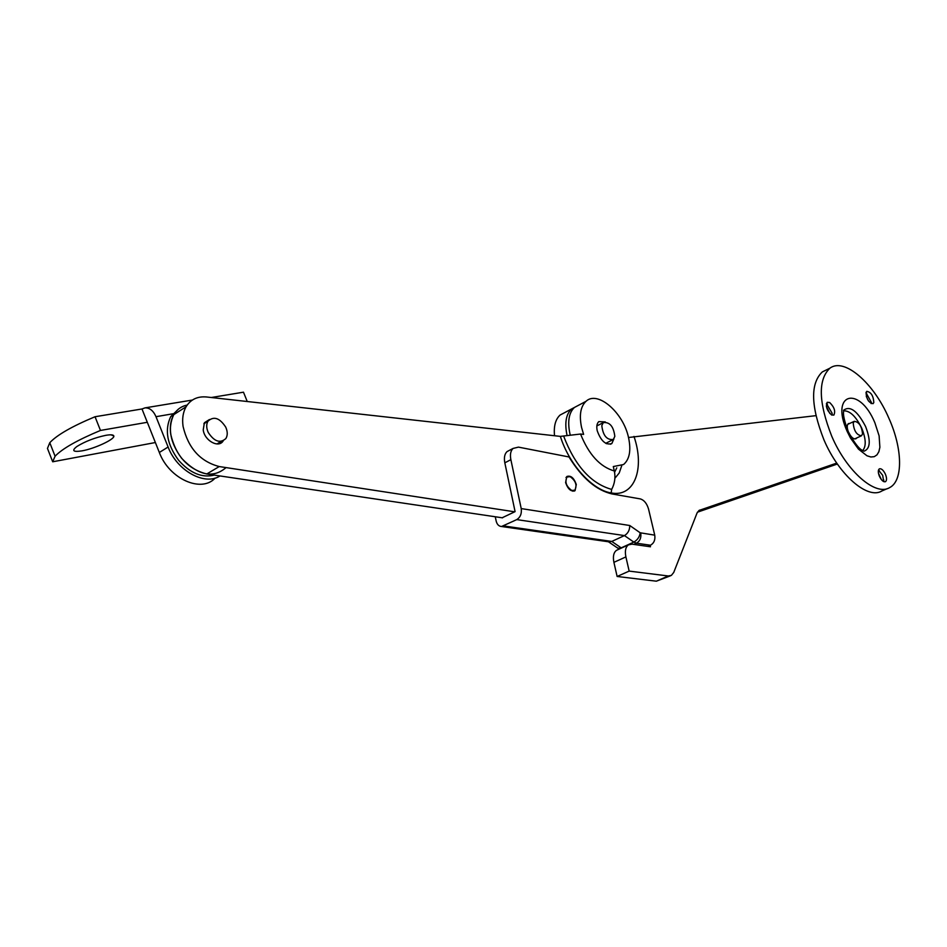 <?xml version="1.0" encoding="UTF-8"?>
<svg xmlns="http://www.w3.org/2000/svg" width="947" height="947" viewBox="0 0 947 947"><rect width="100%" height="100%" fill="white"/><g stroke="black" fill="none" stroke-linecap="round" stroke-linejoin="round"><path stroke-width="1.42" d="M214.271 475.098C201.971 478.128 190.063 473.157 178.545 460.195C167.015 444.463 164.411 429.926 170.744 416.573L178.794 408.832M226.061 467.593C213.075 478.673 198.266 475.583 181.623 458.301C170.081 442.545 167.465 427.985 173.786 414.632C176.9 409.435 181.362 406.251 187.186 405.044C181.362 406.251 176.9 409.435 173.786 414.632L186.074 406.784C190.631 399.433 197.461 396.166 206.564 396.982L560.364 436.389L563.607 436.011C574.959 465.758 590.987 483.562 611.667 489.41C614.769 483.515 615.657 477.371 614.319 470.967C600.031 466.835 588.774 454.524 580.547 434.034L563.607 436.011M576.297 484.509C573.929 477.844 570.769 475.181 566.803 476.519L565.608 482.603C567.963 489.256 571.112 491.943 575.066 490.653L576.297 484.509M502.135 517.784L515.085 511.629L504.822 462.823C503.863 457.721 504.597 453.968 507.036 451.601L513.049 448.44L518.471 447.126L569.005 456.963C582.085 478.164 596.539 490.522 612.378 494.014L640.338 498.915C644.149 500.111 646.896 503.496 648.553 509.072L654.732 535.15C655.431 539.79 654.022 543.152 650.518 545.235L636.479 543.199L633.851 544.407M647.902 546.419L650.518 545.235M495.281 516.766L496.157 521.016C497.009 524.437 498.797 526.272 501.519 526.508L516.766 519.607C520.377 517.287 521.868 513.617 521.217 508.586L510.871 459.686L504.822 462.823M503.828 525.976L611.786 541.435L624.44 535.588L516.766 519.607M513.049 448.44C510.622 450.819 509.888 454.56 510.871 459.686M507.036 451.601L509.486 450.31M521.217 508.586L629.743 525.502C629.767 530.083 628.003 533.445 624.44 535.588L633.827 542.086C637.485 540.015 639.604 536.925 640.196 532.794L654.732 535.15M640.728 533.031C641.415 537.707 639.994 541.092 636.479 543.199L633.827 542.086L621.196 547.863L611.786 541.435L608.601 541.791M571.763 490.475C566.176 486.356 564.601 481.845 567.064 476.957L570.177 476.672C575.776 480.839 577.315 485.349 574.805 490.203L571.763 490.475M81.963 450.867C73.108 452.216 71.427 450.748 76.932 446.475C85.135 441.397 94.771 437.68 105.839 435.324C110.835 434.472 113.498 434.709 113.829 436.011C114.966 439.23 94.558 448.724 81.963 450.867M100.465 430.447L95.043 416.739L141.991 408.974L147.306 422.291L100.465 430.447C77.453 440.047 62.324 448.641 55.08 456.217L52.701 461.781L155.379 442.533M95.043 416.739C72.043 426.328 56.962 434.993 49.777 442.711L47.457 448.416L52.701 461.781M247.25 401.516L243.474 392.188L211.288 397.515M141.991 408.974L145.033 407.873C149.662 407.731 153.319 410.667 156.006 416.692L168.104 447.008C177.065 470.919 204.86 486.012 219.988 475.95M147.306 422.291L159.333 452.477C169.122 478.981 201.498 493.245 215.17 478.057M564.791 412.561L560.103 415.035C555.475 419.261 553.616 426.174 554.528 435.738M567.004 435.194C564.495 422.989 566.01 414.265 571.526 408.997L576.19 406.523M815.9 415.662L628.512 437.502C631.258 450.287 629.613 459.295 623.564 464.527L613.301 466.551L614.319 470.967M611.371 493.825L611.17 492.925L611.371 493.825M837.373 464.018L697.442 512.185M670.417 575.823L656.366 581.186L617.124 576.474L613.905 562.34C612.756 556.505 613.62 552.492 616.497 550.325L617.775 549.734M836.734 463.095L699.016 510.445L697.063 512.978L673.755 572.414L671.364 575.409L668.274 575.977L629.163 571.1L625.896 556.907C624.724 551.047 625.565 547.035 628.429 544.856L632.04 544.146L650.471 546.786L650.139 545.401M617.124 576.474L629.163 571.1M853.223 423.143L854.253 421.332C859.024 421.948 861.782 426.15 862.539 433.927L861.486 435.774C856.704 435.123 853.945 430.909 853.223 423.143M601.807 425.617L603.275 422.622C609.738 421.853 613.597 426.446 614.828 436.401L613.301 439.491C606.826 440.177 602.99 435.549 601.807 425.617M873.809 402.558L873.063 403.671C868.754 402.854 866.422 399.101 866.043 392.437L866.777 391.348C871.074 392.129 873.418 395.87 873.809 402.558M826.411 403.529L832.153 413.259L831.987 415.129M829.655 402.522C834.283 407.056 835.692 411.247 833.845 415.106L831.466 414.869C826.826 410.359 825.417 406.168 827.228 402.286L829.655 402.522M826.34 406.227L829.832 413.484M878.473 470.114L882.699 475.335L883.669 481.597M879.455 476.377C877.964 472.577 877.928 470.067 879.349 468.848C881.337 468.303 883.35 470.067 885.386 474.151C886.889 477.951 886.913 480.46 885.481 481.692C883.504 482.224 881.491 480.449 879.455 476.377M878.473 473.263L881.302 479.502M843.588 410.82C849.921 410.619 855.97 416.408 861.723 428.174C866.02 438.84 866.339 446.321 862.681 450.594M888.925 418.325C902.538 448.476 903.355 480.591 889.73 487.563C875.715 496.559 846.807 471.653 831.75 436.236C818.48 402.392 817.865 379.711 829.903 368.194C844.286 357.197 873.856 383.085 888.925 418.325M887.446 488.557L881.977 490.925C867.866 499.945 838.935 475.169 823.949 439.846C810.739 406.097 810.206 383.452 822.327 371.911L826.056 370.088M856.727 437.964L856.017 438.733C853.578 439.467 851.093 437.325 848.571 432.305L848.157 431.276M848.121 431.181C846.867 427.346 846.961 424.824 848.429 423.593L849.861 423.368M866.292 396.426L868.482 400.983M865.996 392.638L871.358 402.345L871.24 403.6M580.547 434.034L583.612 434.389L581.553 427.381C579.067 415.236 580.547 406.559 585.968 401.35C597.486 390.117 623.268 412.454 628.512 437.502M579.055 405.008L574.403 407.47C568.934 412.691 567.419 421.356 569.857 433.454L570.13 434.59M596.977 425.108L597.711 425.487M605.263 421.912L598.812 421.616C596.859 423.427 596.338 426.481 597.226 430.755C601.002 441.172 605.879 445.433 611.845 443.527L613.916 438.863M223.196 440.876C218.793 448.547 204.434 440.71 203.226 429.855L204.398 422.729L209.465 419.509M502.561 517.843L206.766 473.985C187.79 469.085 175.775 455.803 170.709 434.164C169.691 426.564 170.709 420.042 173.786 414.632L170.744 416.573M514.706 511.818L219.242 466.551C200.255 461.544 188.204 448.156 183.067 426.399C182.013 418.752 183.008 412.217 186.074 406.784M611.667 489.41L611.17 492.925C634.419 497.637 645.132 468.611 633.969 436.425M606.589 442.888L606.471 443.705M225.694 427.073C227.694 431.548 227.754 435.371 225.883 438.532C220.142 443.622 214.271 441.598 208.257 432.483C206.304 428.115 206.209 424.351 207.961 421.214C213.714 415.911 219.621 417.864 225.694 427.073M629.743 525.502L640.196 532.794M608.424 541.767L617.929 548.254L621.469 548.053M619.445 548.976L616.544 547.307M174.485 413.519L156.006 416.692M168.104 447.008L159.333 452.477M621.765 465.628L619.208 473.015L614.887 478.282M614.579 472.269L616.769 467.865M699.146 510.362L699.857 510.042M656.366 581.186L668.274 575.977M613.905 562.34L625.896 556.907M848.05 431.181C840.889 411.554 844.558 411.448 843.493 410.311C849.98 405.363 857.343 410.749 865.57 426.47C870.92 440.485 870.388 448.736 863.995 451.21L862.906 450.725C863.522 450.358 858.834 451.672 848.11 431.311M874.862 422.729L879.112 435.833L879.881 447.292L878.875 451.683L876.969 454.868L874.259 456.667L870.873 456.987L866.99 455.791L858.479 449.138L850.453 437.988L847.163 431.406C829.738 392.816 859.343 385.216 874.862 422.729M560.364 436.389C569.1 464.504 592.455 490.179 611.17 492.925M206.766 473.985L219.242 466.551M501.519 526.508L609.596 541.933M574.095 491.126L575.066 490.653M567.064 476.957L565.986 477.489M573.894 490.653L572.793 491.197M55.08 456.217L49.777 442.711M145.033 407.873L192.348 400.06M111.048 434.827L113.829 436.011M560.103 415.035L571.526 408.997M616.497 550.325L628.429 544.856M854.253 421.332L847.731 424.363M861.131 435.94L854.585 438.946M603.275 422.622L596.847 425.937M612.212 440.047L605.737 443.326M827.441 404.12L826.388 403.623M832.153 413.259L831.703 414.999M879.361 470.683L878.449 470.221M829.903 368.194L822.327 371.911M883.847 480.093L883.456 481.478M866.588 392.993L865.984 392.709M871.358 402.345L871.051 403.505M585.968 401.35L574.403 407.47M611.845 443.527L610.436 444.238M221.148 441.42L216.981 443.954M207.961 421.214L203.854 423.783"/></g></svg>
